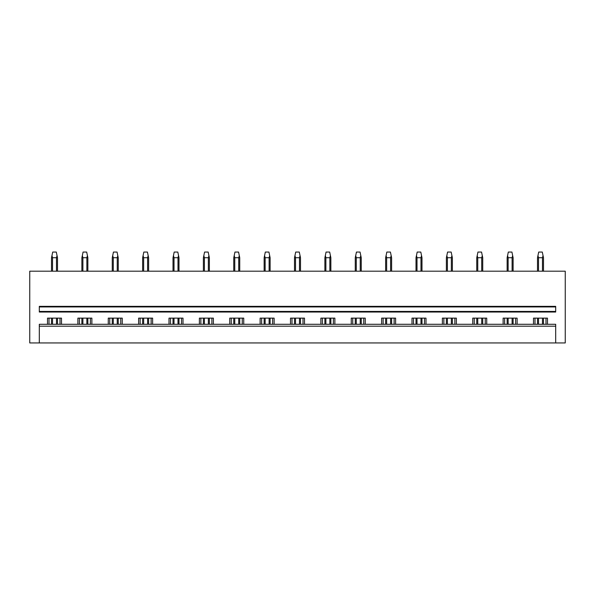 <?xml version="1.0" encoding="UTF-8"?>
<svg xmlns="http://www.w3.org/2000/svg" width="595" height="595" viewBox="0 0 595 595"><rect width="100%" height="100%" fill="white"/><g stroke="black" fill="none" stroke-linecap="round" stroke-linejoin="round"><path stroke-width="0.89" d="M555.685 342.943L565.25 342.943L565.25 271.194L29.75 271.194L29.75 342.943L555.685 342.943L555.685 324.29L39.315 324.29L39.315 326.201L555.685 326.201M77.886 324.29L77.886 318.132L91.875 318.132L91.875 324.29M108.26 324.29L108.26 318.132L122.25 318.132L122.25 324.29M138.635 324.29L138.635 318.132L152.625 318.132L152.625 324.29M169.01 324.29L169.01 318.132L183 318.132L183 324.29M199.385 324.29L199.385 318.132L213.374 318.132L213.374 324.29M229.752 324.29L229.752 318.132L243.749 318.132L243.749 324.29M260.127 324.29L260.127 318.132L274.124 318.132L274.124 324.29M290.501 324.29L290.501 318.132L304.499 318.132L304.499 324.29M320.876 324.29L320.876 318.132L334.873 318.132L334.873 324.29M351.251 324.29L351.251 318.132L365.248 318.132L365.248 324.29M381.626 324.29L381.626 318.132L395.615 318.132L395.615 324.29M412 324.29L412 318.132L425.99 318.132L425.99 324.29M442.375 324.29L442.375 318.132L456.365 318.132L456.365 324.29M472.75 324.29L472.75 318.132L486.74 318.132L486.74 324.29M503.125 324.29L503.125 318.132L517.115 318.132L517.115 324.29M533.499 324.29L533.499 318.132L547.489 318.132L547.489 324.29M47.511 324.29L47.511 318.132L61.501 318.132L61.501 324.29M39.315 311.43L39.315 312.033L555.685 312.033L555.685 311.43L39.315 311.43L39.315 306.946L555.685 306.946L555.685 311.43M555.685 306.946L555.685 306.351L39.315 306.351L39.315 306.946M39.315 326.201L39.315 342.943M49.006 324.29L49.006 318.132M60.006 324.29L60.006 318.132M79.38 324.29L79.38 318.132M90.38 324.29L90.38 318.132M109.755 324.29L109.755 318.132M120.755 324.29L120.755 318.132M140.13 324.29L140.13 318.132M151.13 324.29L151.13 318.132M170.505 324.29L170.505 318.132M181.505 324.29L181.505 318.132M200.872 324.29L200.872 318.132M211.88 324.29L211.88 318.132M231.247 324.29L231.247 318.132M242.254 324.29L242.254 318.132M261.622 324.29L261.622 318.132M272.629 324.29L272.629 318.132M291.996 324.29L291.996 318.132M303.004 324.29L303.004 318.132M322.371 324.29L322.371 318.132M333.379 324.29L333.379 318.132M352.746 324.29L352.746 318.132M363.753 324.29L363.753 318.132M383.12 324.29L383.12 318.132M394.128 324.29L394.128 318.132M413.495 324.29L413.495 318.132M424.495 324.29L424.495 318.132M443.87 324.29L443.87 318.132M454.87 324.29L454.87 318.132M474.245 324.29L474.245 318.132M485.245 324.29L485.245 318.132M504.62 324.29L504.62 318.132M515.62 324.29L515.62 318.132M534.994 324.29L534.994 318.132M545.994 324.29L545.994 318.132M52.524 324.29L52.524 318.132M52.524 271.194L52.524 257.717L51.966 255.56L51.512 257.717L51.512 271.194M56.488 324.29L56.488 318.132M56.488 271.194L56.488 257.717L52.524 257.717M51.512 324.29L51.512 318.132M56.488 257.717L57.038 255.56L56.302 252.057L52.702 252.057L51.966 255.56M57.492 324.29L57.492 318.132M57.492 271.194L57.492 257.717L57.038 255.56M82.898 324.29L82.898 318.132M82.898 271.194L82.898 257.717L82.341 255.56L81.887 257.717L81.887 271.194M86.863 324.29L86.863 318.132M86.863 271.194L86.863 257.717L82.898 257.717M81.887 324.29L81.887 318.132M86.863 257.717L87.413 255.56L86.677 252.057L83.077 252.057L82.341 255.56M87.867 324.29L87.867 318.132M87.867 271.194L87.867 257.717L87.413 255.56M113.273 324.29L113.273 318.132M113.273 271.194L113.273 257.717L112.715 255.56L112.262 257.717L112.262 271.194M117.237 324.29L117.237 318.132M117.237 271.194L117.237 257.717L113.273 257.717M112.262 324.29L112.262 318.132M117.237 257.717L117.788 255.56L117.051 252.057L113.452 252.057L112.715 255.56M118.241 324.29L118.241 318.132M118.241 271.194L118.241 257.717L117.788 255.56M143.648 324.29L143.648 318.132M143.648 271.194L143.648 257.717L143.09 255.56L142.636 257.717L142.636 271.194M147.612 324.29L147.612 318.132M147.612 271.194L147.612 257.717L143.648 257.717M142.636 324.29L142.636 318.132M147.612 257.717L148.162 255.56L147.426 252.057L143.826 252.057L143.09 255.56M148.616 324.29L148.616 318.132M148.616 271.194L148.616 257.717L148.162 255.56M174.023 324.29L174.023 318.132M174.023 271.194L174.023 257.717L173.465 255.56L173.011 257.717L173.011 271.194M177.987 324.29L177.987 318.132M177.987 271.194L177.987 257.717L174.023 257.717M173.011 324.29L173.011 318.132M177.987 257.717L178.537 255.56L177.801 252.057L174.201 252.057L173.465 255.56M178.991 324.29L178.991 318.132M178.991 271.194L178.991 257.717L178.537 255.56M204.39 324.29L204.39 318.132M204.39 271.194L204.39 257.717L203.84 255.56L203.386 257.717L203.386 271.194M208.362 324.29L208.362 318.132M208.362 271.194L208.362 257.717L204.39 257.717M203.386 324.29L203.386 318.132M208.362 257.717L208.912 255.56L208.176 252.057L204.576 252.057L203.84 255.56M209.366 324.29L209.366 318.132M209.366 271.194L209.366 257.717L208.912 255.56M234.765 324.29L234.765 318.132M234.765 271.194L234.765 257.717L234.214 255.56L233.761 257.717L233.761 271.194M238.736 324.29L238.736 318.132M238.736 271.194L238.736 257.717L234.765 257.717M233.761 324.29L233.761 318.132M238.736 257.717L239.287 255.56L238.55 252.057L234.951 252.057L234.214 255.56M239.74 324.29L239.74 318.132M239.74 271.194L239.74 257.717L239.287 255.56M265.139 324.29L265.139 318.132M265.139 271.194L265.139 257.717L264.589 255.56L264.135 257.717L264.135 271.194M269.111 324.29L269.111 318.132M269.111 271.194L269.111 257.717L265.139 257.717M264.135 324.29L264.135 318.132M269.111 257.717L269.661 255.56L268.925 252.057L265.325 252.057L264.589 255.56M270.115 324.29L270.115 318.132M270.115 271.194L270.115 257.717L269.661 255.56M295.514 324.29L295.514 318.132M295.514 271.194L295.514 257.717L294.964 255.56L294.51 257.717L294.51 271.194M299.486 324.29L299.486 318.132M299.486 271.194L299.486 257.717L295.514 257.717M294.51 324.29L294.51 318.132M299.486 257.717L300.036 255.56L299.3 252.057L295.7 252.057L294.964 255.56M300.49 324.29L300.49 318.132M300.49 271.194L300.49 257.717L300.036 255.56M325.889 324.29L325.889 318.132M325.889 271.194L325.889 257.717L325.339 255.56L324.885 257.717L324.885 271.194M329.861 324.29L329.861 318.132M329.861 271.194L329.861 257.717L325.889 257.717M324.885 324.29L324.885 318.132M329.861 257.717L330.411 255.56L329.675 252.057L326.075 252.057L325.339 255.56M330.865 324.29L330.865 318.132M330.865 271.194L330.865 257.717L330.411 255.56M356.264 324.29L356.264 318.132M356.264 271.194L356.264 257.717L355.713 255.56L355.26 257.717L355.26 271.194M360.235 324.29L360.235 318.132M360.235 271.194L360.235 257.717L356.264 257.717M355.26 324.29L355.26 318.132M360.235 257.717L360.786 255.56L360.049 252.057L356.45 252.057L355.713 255.56M361.239 324.29L361.239 318.132M361.239 271.194L361.239 257.717L360.786 255.56M386.638 324.29L386.638 318.132M386.638 271.194L386.638 257.717L386.088 255.56L385.634 257.717L385.634 271.194M390.61 324.29L390.61 318.132M390.61 271.194L390.61 257.717L386.638 257.717M385.634 324.29L385.634 318.132M390.61 257.717L391.16 255.56L390.424 252.057L386.824 252.057L386.088 255.56M391.614 324.29L391.614 318.132M391.614 271.194L391.614 257.717L391.16 255.56M417.013 324.29L417.013 318.132M417.013 271.194L417.013 257.717L416.463 255.56L416.009 257.717L416.009 271.194M420.977 324.29L420.977 318.132M420.977 271.194L420.977 257.717L417.013 257.717M416.009 324.29L416.009 318.132M420.977 257.717L421.535 255.56L420.799 252.057L417.199 252.057L416.463 255.56M421.989 324.29L421.989 318.132M421.989 271.194L421.989 257.717L421.535 255.56M447.388 324.29L447.388 318.132M447.388 271.194L447.388 257.717L446.838 255.56L446.384 257.717L446.384 271.194M451.352 324.29L451.352 318.132M451.352 271.194L451.352 257.717L447.388 257.717M446.384 324.29L446.384 318.132M451.352 257.717L451.91 255.56L451.174 252.057L447.574 252.057L446.838 255.56M452.364 324.29L452.364 318.132M452.364 271.194L452.364 257.717L451.91 255.56M477.763 324.29L477.763 318.132M477.763 271.194L477.763 257.717L477.212 255.56L476.759 257.717L476.759 271.194M481.727 324.29L481.727 318.132M481.727 271.194L481.727 257.717L477.763 257.717M476.759 324.29L476.759 318.132M481.727 257.717L482.285 255.56L481.548 252.057L477.949 252.057L477.212 255.56M482.738 324.29L482.738 318.132M482.738 271.194L482.738 257.717L482.285 255.56M508.137 324.29L508.137 318.132M508.137 271.194L508.137 257.717L507.587 255.56L507.133 257.717L507.133 271.194M512.102 324.29L512.102 318.132M512.102 271.194L512.102 257.717L508.137 257.717M507.133 324.29L507.133 318.132M512.102 257.717L512.659 255.56L511.923 252.057L508.323 252.057L507.587 255.56M513.113 324.29L513.113 318.132M513.113 271.194L513.113 257.717L512.659 255.56M538.512 324.29L538.512 318.132M538.512 271.194L538.512 257.717L537.962 255.56L537.508 257.717L537.508 271.194M542.476 324.29L542.476 318.132M542.476 271.194L542.476 257.717L538.512 257.717M537.508 324.29L537.508 318.132M542.476 257.717L543.034 255.56L542.298 252.057L538.698 252.057L537.962 255.56M543.488 324.29L543.488 318.132M543.488 271.194L543.488 257.717L543.034 255.56"/></g></svg>
